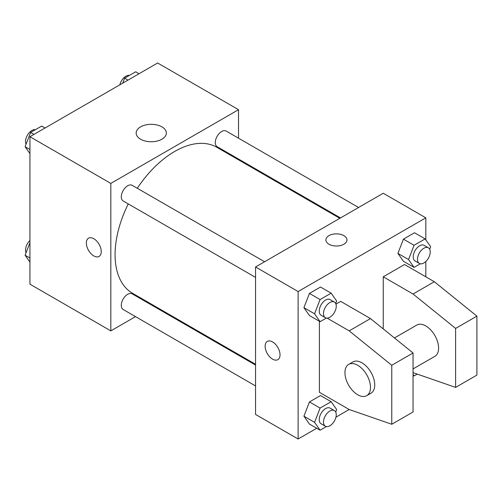 <?xml version="1.0" encoding="UTF-8"?>
<svg xmlns="http://www.w3.org/2000/svg" width="502" height="502" viewBox="0 0 502 502"><rect width="100%" height="100%" fill="white"/><g stroke="black" fill="none" stroke-linecap="round" stroke-linejoin="round"><path stroke-width="0.75" d="M135.509 316.624L110.823 330.874L29.944 284.176L29.944 136.72L157.647 62.995L238.525 109.687L238.525 138.188M154.246 305.806L153.568 306.195M128.261 203.912A84.28 48.656 120 0 0 115.077 254.683A84.28 48.656 120 0 0 132.534 293.268L255.549 364.289M339.829 218.314L216.814 147.293A84.28 48.656 120 0 0 137.291 188.269M238.525 159.04L238.525 159.831M110.823 330.874L110.823 183.412L238.525 109.687M358.566 207.495L226.182 131.066A9.03 5.215 120 0 0 219.223 133.482A9.03 5.215 120 0 0 215.283 142.568A9.03 5.215 120 0 0 217.153 146.703L340.507 217.924M255.549 365.073L132.195 293.858A9.03 5.215 120 0 0 125.236 296.274A9.03 5.215 120 0 0 121.296 305.36A9.03 5.215 120 0 0 123.166 309.496L255.549 385.931M255.549 277.399L123.166 200.969A9.03 5.215 -60 0 1 123.166 190.54A9.03 5.215 -60 0 1 132.195 185.326L264.579 261.762M110.823 183.412L29.944 136.72M140.585 139.198A15.098 8.716 180 0 1 136.161 133.036A15.098 8.716 180 0 1 151.259 124.32A15.098 8.716 180 0 1 166.357 133.036A15.098 8.716 180 0 1 157.038 141.087A15.098 8.716 180 0 1 140.585 139.198M101.247 251.615A10.536 6.08 60 0 1 99.063 256.434A10.536 6.08 60 0 1 88.528 250.354A10.536 6.08 60 0 1 88.528 238.193A10.536 6.08 60 0 1 96.648 241.01A10.536 6.08 60 0 1 101.247 251.615M99.063 256.434A10.536 6.08 60 0 1 88.534 250.354A10.536 6.08 60 0 1 88.528 238.186M316.724 428.262L298.119 439.005L255.549 414.432L255.549 266.976L383.252 193.245L425.821 217.824L425.821 239.887M327.122 318.124L349.197 330.868L391.767 365.28L391.767 424.259L349.197 409.513L335.951 417.162M425.821 261.504L425.821 276.803M343.876 244.242A10.536 6.08 180 0 1 332.399 245.56A10.536 6.08 180 0 1 325.892 239.937A10.536 6.08 180 0 1 336.428 233.857A10.536 6.08 180 0 1 346.964 239.937A10.536 6.08 180 0 1 343.876 244.242M298.119 439.005L298.119 291.549L255.549 266.976M298.119 291.549L425.821 217.824M346.964 239.943A10.536 6.08 0 0 0 336.428 233.863A10.536 6.08 0 0 0 325.892 239.943M272.58 359.137A10.536 6.08 60 0 1 265.696 349.85A10.536 6.08 60 0 1 267.309 341.41A10.536 6.08 60 0 1 277.844 347.491A10.536 6.08 60 0 1 277.844 359.658A10.536 6.08 60 0 1 272.58 359.137M267.309 341.41A10.536 6.08 -120 0 0 265.696 349.85A10.536 6.08 -120 0 0 272.58 359.131A10.536 6.08 -120 0 0 277.844 359.658M397.904 253.403L403.432 239.153L414.495 232.765L403.432 239.153L397.904 253.403L403.432 261.272L397.904 253.403L408.546 259.547L414.075 245.296L425.131 238.908L430.666 246.777L429.699 249.262M303.917 307.67L309.445 293.413L320.502 287.031L309.445 293.413L303.917 307.67L309.445 315.532L303.917 307.67L314.559 313.813L320.088 299.556L331.144 293.174L336.673 301.043L335.712 303.528M303.917 416.196L309.445 401.945L320.502 395.557L309.445 401.945L303.917 416.196L309.445 424.064L303.917 416.196L314.559 422.339L320.088 408.088L331.144 401.7L336.673 409.569L335.712 412.054M383.252 328.904L383.252 276.803L404.537 264.516L434.33 281.722L476.9 316.128L476.9 375.107L455.615 387.4L455.615 328.415L413.052 294.009L383.252 276.803M349.197 409.513L319.404 392.313L319.404 321.28M391.767 424.259L413.052 411.973L413.052 352.988L370.482 318.582L340.682 301.382L335.951 304.112M413.052 368.926L434.851 356.345A18.059 10.429 -120 0 0 434.851 335.487A18.059 10.429 -120 0 0 416.792 325.064L394.453 337.959M413.052 372.653L455.615 387.4M348.683 364.383L352.937 361.923A18.059 10.429 60 0 1 370.997 372.352A18.059 10.429 60 0 1 370.997 393.204L366.742 395.664A18.059 10.429 60 0 1 357.713 394.767A18.059 10.429 60 0 1 345.916 378.853A18.059 10.429 60 0 1 348.683 364.383A18.059 10.429 60 0 1 366.742 374.812A18.059 10.429 60 0 1 366.742 395.664M476.9 316.128L455.615 328.415M413.052 352.988L391.767 365.28M434.33 281.722L413.052 294.009M370.482 318.582L349.197 330.868M29.944 153.587L25.1 146.697L30.628 132.44L41.691 126.058L45.054 127.997M29.944 149.489L25.1 146.697M33.992 134.385L30.628 132.44M35.435 129.673A9.03 5.215 120 0 0 28.884 133.099A9.03 5.215 120 0 0 25.52 141.539A9.03 5.215 120 0 0 26.066 144.206M122.676 83.181L124.615 78.18L135.678 71.792L139.041 73.738M127.979 80.119L124.615 78.18M129.422 75.407A9.03 5.215 120 0 0 119.815 84.838M29.944 262.113L25.1 255.223L29.944 242.736M29.944 258.022L25.1 255.223M29.944 240.496A9.03 5.215 120 0 0 25.52 250.065A9.03 5.215 120 0 0 26.066 252.738M326.344 318.067L320.088 321.675L314.559 313.813M334.388 302.066L330.134 299.606A9.03 5.215 120 0 0 323.175 302.022A9.03 5.215 120 0 0 319.228 311.114A9.03 5.215 120 0 0 321.104 315.243L325.359 317.703A9.03 5.215 120 0 0 334.388 312.489A9.03 5.215 120 0 0 334.388 302.066A9.03 5.215 120 0 0 327.429 304.482A9.03 5.215 120 0 0 323.489 313.568A9.03 5.215 120 0 0 325.359 317.703M320.088 321.675L309.445 315.532M320.088 299.556L309.445 293.413M331.144 293.174L320.502 287.031M420.331 263.801L414.075 267.415L408.546 259.547M428.375 247.8L424.121 245.34A9.03 5.215 120 0 0 417.162 247.762A9.03 5.215 120 0 0 413.221 256.848A9.03 5.215 120 0 0 415.091 260.984L419.346 263.437A9.03 5.215 120 0 0 428.375 258.229A9.03 5.215 120 0 0 428.375 247.8A9.03 5.215 120 0 0 421.416 250.216A9.03 5.215 120 0 0 417.476 259.308A9.03 5.215 120 0 0 419.346 263.437M414.075 267.415L403.432 261.272M414.075 245.296L403.432 239.153M425.131 238.908L414.495 232.765M326.344 426.593L320.088 430.208L314.559 422.339M334.388 410.592L330.134 408.132A9.03 5.215 120 0 0 323.175 410.554A9.03 5.215 120 0 0 319.228 419.641A9.03 5.215 120 0 0 321.104 423.776L325.359 426.229A9.03 5.215 120 0 0 334.388 421.021A9.03 5.215 120 0 0 334.388 410.592A9.03 5.215 120 0 0 327.429 413.014A9.03 5.215 120 0 0 323.489 422.1A9.03 5.215 120 0 0 325.359 426.229M320.088 430.208L309.445 424.064M320.088 408.088L309.445 401.945M331.144 401.7L320.502 395.557M417.256 374.109L414.075 375.942L413.052 374.486M414.075 375.942L413.052 375.352"/></g></svg>
